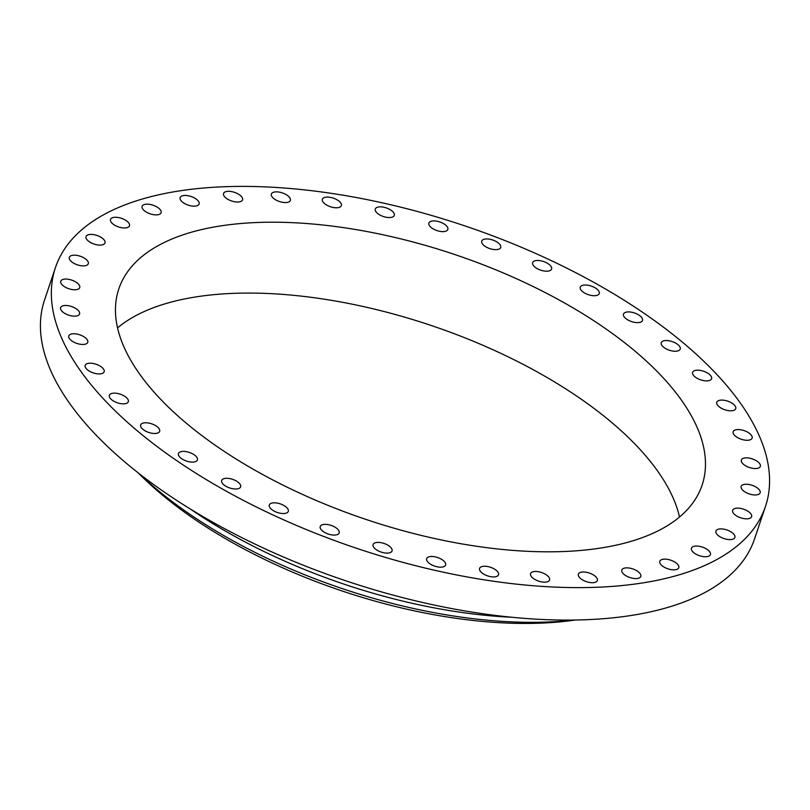 <?xml version="1.0" encoding="UTF-8"?>
<svg xmlns="http://www.w3.org/2000/svg" width="810" height="810" viewBox="0 0 810 810"><rect width="100%" height="100%" fill="white"/><g stroke="black" fill="none" stroke-linecap="round" stroke-linejoin="round"><path stroke-width="1.21" d="M123.636 395.644A10.004 4.546 18.6 0 0 109.35 395.3A10.004 4.546 18.6 0 0 114.028 401.335A10.004 4.546 18.6 0 0 128.314 401.679A10.004 4.546 18.6 0 0 123.636 395.644M721.346 556.956A374.564 170.049 18.6 0 0 765.46 506.483A374.564 170.049 18.6 0 0 529.527 250.766A374.564 170.049 18.6 0 0 99.579 217.06A374.564 170.049 18.6 0 0 55.465 267.533A374.564 170.049 18.6 0 0 291.397 523.25A374.564 170.049 18.6 0 0 721.346 556.956M155.075 247.394A307.699 139.695 18.6 0 0 118.827 288.866A307.699 139.695 18.6 0 0 312.65 498.93A307.699 139.695 18.6 0 0 665.85 526.621A307.699 139.695 18.6 0 0 702.098 485.149A307.699 139.695 18.6 0 0 508.275 275.086A307.699 139.695 18.6 0 0 155.075 247.394M153.617 424.602A10.004 4.546 18.6 0 0 140.687 424.936A10.004 4.546 18.6 0 0 146.731 431.649A10.004 4.546 18.6 0 0 159.661 431.315A10.004 4.546 18.6 0 0 153.617 424.602M189.925 452.638A10.004 4.546 18.6 0 0 178.443 453.559A10.004 4.546 18.6 0 0 185.925 460.86A10.004 4.546 18.6 0 0 197.407 459.938A10.004 4.546 18.6 0 0 189.925 452.638M231.67 479.054A10.004 4.546 18.6 0 0 221.677 480.462A10.004 4.546 18.6 0 0 230.648 488.248A10.004 4.546 18.6 0 0 240.641 486.84A10.004 4.546 18.6 0 0 231.67 479.054M277.81 503.202A10.004 4.546 18.6 0 0 269.325 504.984A10.004 4.546 18.6 0 0 279.804 513.155A10.004 4.546 18.6 0 0 288.289 511.373A10.004 4.546 18.6 0 0 277.81 503.202M327.22 524.495A10.004 4.546 18.6 0 0 320.213 526.53A10.004 4.546 18.6 0 0 332.171 534.944A10.004 4.546 18.6 0 0 339.177 532.909A10.004 4.546 18.6 0 0 327.22 524.495M378.675 542.406A10.004 4.546 18.6 0 0 373.086 544.563A10.004 4.546 18.6 0 0 376.751 550A10.004 4.546 18.6 0 0 386.471 553.098A10.004 4.546 18.6 0 0 392.05 550.942A10.004 4.546 18.6 0 0 388.395 545.505A10.004 4.546 18.6 0 0 378.675 542.406M430.91 556.48A10.004 4.546 18.6 0 0 426.647 558.627A10.004 4.546 18.6 0 0 430.93 564.438A10.004 4.546 18.6 0 0 441.359 567.162A10.004 4.546 18.6 0 0 445.621 565.015A10.004 4.546 18.6 0 0 441.339 559.204A10.004 4.546 18.6 0 0 430.91 556.48M482.649 566.392A10.004 4.546 18.6 0 0 479.581 568.397A10.004 4.546 18.6 0 0 484.512 574.563A10.004 4.546 18.6 0 0 495.477 576.781A10.004 4.546 18.6 0 0 498.545 574.776A10.004 4.546 18.6 0 0 493.624 568.61A10.004 4.546 18.6 0 0 482.649 566.392M532.605 571.88A10.004 4.546 18.6 0 0 530.58 573.612A10.004 4.546 18.6 0 0 536.179 580.132A10.004 4.546 18.6 0 0 547.509 581.742A10.004 4.546 18.6 0 0 549.544 580A10.004 4.546 18.6 0 0 543.945 573.49A10.004 4.546 18.6 0 0 532.605 571.88M579.565 572.812A10.004 4.546 18.6 0 0 578.38 574.168A10.004 4.546 18.6 0 0 584.688 580.993A10.004 4.546 18.6 0 0 596.17 581.894A10.004 4.546 18.6 0 0 597.355 580.547A10.004 4.546 18.6 0 0 591.047 573.713A10.004 4.546 18.6 0 0 579.565 572.812M622.353 569.177A10.004 4.546 18.6 0 0 621.817 570.027A10.004 4.546 18.6 0 0 628.844 577.155A10.004 4.546 18.6 0 0 640.254 577.257A10.004 4.546 18.6 0 0 640.791 576.406A10.004 4.546 18.6 0 0 633.764 569.278A10.004 4.546 18.6 0 0 622.353 569.177M659.917 561.057A10.004 4.546 18.6 0 0 659.816 561.3A10.004 4.546 18.6 0 0 667.572 568.701A10.004 4.546 18.6 0 0 678.689 567.931A10.004 4.546 18.6 0 0 678.79 567.688A10.004 4.546 18.6 0 0 671.024 560.277A10.004 4.546 18.6 0 0 659.917 561.057M691.345 548.643A10.004 4.546 18.6 0 0 699.951 555.852A10.004 4.546 18.6 0 0 710.41 554.587A10.004 4.546 18.6 0 0 710.512 554.151A10.004 4.546 18.6 0 0 701.905 546.942A10.004 4.546 18.6 0 0 691.446 548.208A10.004 4.546 18.6 0 0 691.345 548.643M715.858 532.261A10.004 4.546 18.6 0 0 725.173 538.933A10.004 4.546 18.6 0 0 734.883 537.445A10.004 4.546 18.6 0 0 734.943 536.25A10.004 4.546 18.6 0 0 725.628 529.578A10.004 4.546 18.6 0 0 715.918 531.066A10.004 4.546 18.6 0 0 715.858 532.261M732.847 512.295A10.004 4.546 18.6 0 0 742.649 518.359A10.004 4.546 18.6 0 0 751.599 516.679A10.004 4.546 18.6 0 0 751.386 514.684A10.004 4.546 18.6 0 0 741.596 508.619A10.004 4.546 18.6 0 0 732.635 510.3A10.004 4.546 18.6 0 0 732.847 512.295M741.899 489.24A10.004 4.546 18.6 0 0 751.943 494.637A10.004 4.546 18.6 0 0 760.155 492.794A10.004 4.546 18.6 0 0 759.436 489.969A10.004 4.546 18.6 0 0 749.392 484.572A10.004 4.546 18.6 0 0 741.19 486.415A10.004 4.546 18.6 0 0 741.899 489.24M742.8 463.674A10.004 4.546 18.6 0 0 752.865 468.352A10.004 4.546 18.6 0 0 760.327 466.388A10.004 4.546 18.6 0 0 758.899 462.723A10.004 4.546 18.6 0 0 748.825 458.035A10.004 4.546 18.6 0 0 741.363 460.009A10.004 4.546 18.6 0 0 742.8 463.674M735.5 436.215A10.004 4.546 18.6 0 0 745.382 440.174A10.004 4.546 18.6 0 0 752.125 438.109A10.004 4.546 18.6 0 0 749.776 433.603A10.004 4.546 18.6 0 0 739.894 429.654A10.004 4.546 18.6 0 0 733.151 431.72A10.004 4.546 18.6 0 0 735.5 436.215M720.212 407.551A10.004 4.546 18.6 0 0 729.709 410.771A10.004 4.546 18.6 0 0 735.733 408.645A10.004 4.546 18.6 0 0 732.291 403.35A10.004 4.546 18.6 0 0 722.793 400.13A10.004 4.546 18.6 0 0 716.769 402.256A10.004 4.546 18.6 0 0 720.212 407.551M697.288 378.381A10.004 4.546 18.6 0 0 711.575 378.726A10.004 4.546 18.6 0 0 706.897 372.681A10.004 4.546 18.6 0 0 692.611 372.337A10.004 4.546 18.6 0 0 697.288 378.381M667.298 349.414A10.004 4.546 18.6 0 0 680.228 349.09A10.004 4.546 18.6 0 0 674.193 342.377A10.004 4.546 18.6 0 0 661.264 342.701A10.004 4.546 18.6 0 0 667.298 349.414M630.99 321.388A10.004 4.546 18.6 0 0 642.482 320.466A10.004 4.546 18.6 0 0 634.999 313.156A10.004 4.546 18.6 0 0 623.508 314.077A10.004 4.546 18.6 0 0 630.99 321.388M589.255 294.962A10.004 4.546 18.6 0 0 599.248 293.554A10.004 4.546 18.6 0 0 590.277 285.768A10.004 4.546 18.6 0 0 580.284 287.175A10.004 4.546 18.6 0 0 589.255 294.962M543.115 270.813A10.004 4.546 18.6 0 0 551.6 269.031A10.004 4.546 18.6 0 0 541.12 260.871A10.004 4.546 18.6 0 0 532.636 262.653A10.004 4.546 18.6 0 0 543.115 270.813M493.705 249.52A10.004 4.546 18.6 0 0 500.712 247.485A10.004 4.546 18.6 0 0 488.754 239.071A10.004 4.546 18.6 0 0 481.748 241.107A10.004 4.546 18.6 0 0 493.705 249.52M442.25 231.619A10.004 4.546 18.6 0 0 447.839 229.463A10.004 4.546 18.6 0 0 444.174 224.026A10.004 4.546 18.6 0 0 434.454 220.917A10.004 4.546 18.6 0 0 428.865 223.074A10.004 4.546 18.6 0 0 432.53 228.511A10.004 4.546 18.6 0 0 442.25 231.619M390.005 217.536A10.004 4.546 18.6 0 0 394.278 215.389A10.004 4.546 18.6 0 0 389.995 209.577A10.004 4.546 18.6 0 0 379.566 206.864A10.004 4.546 18.6 0 0 375.303 209.01A10.004 4.546 18.6 0 0 379.586 214.822A10.004 4.546 18.6 0 0 390.005 217.536M338.276 207.633A10.004 4.546 18.6 0 0 341.344 205.619A10.004 4.546 18.6 0 0 336.413 199.452A10.004 4.546 18.6 0 0 325.438 197.235A10.004 4.546 18.6 0 0 322.37 199.24A10.004 4.546 18.6 0 0 327.301 205.416A10.004 4.546 18.6 0 0 338.276 207.633M288.309 202.135A10.004 4.546 18.6 0 0 290.344 200.404A10.004 4.546 18.6 0 0 284.745 193.894A10.004 4.546 18.6 0 0 273.405 192.284A10.004 4.546 18.6 0 0 271.38 194.015A10.004 4.546 18.6 0 0 276.979 200.526A10.004 4.546 18.6 0 0 288.309 202.135M241.36 201.204A10.004 4.546 18.6 0 0 242.544 199.857A10.004 4.546 18.6 0 0 236.236 193.023A10.004 4.546 18.6 0 0 224.755 192.122A10.004 4.546 18.6 0 0 223.57 193.469A10.004 4.546 18.6 0 0 229.878 200.303A10.004 4.546 18.6 0 0 241.36 201.204M198.571 204.839A10.004 4.546 18.6 0 0 199.108 203.988A10.004 4.546 18.6 0 0 192.081 196.86A10.004 4.546 18.6 0 0 180.66 196.759A10.004 4.546 18.6 0 0 180.134 197.61A10.004 4.546 18.6 0 0 187.161 204.738A10.004 4.546 18.6 0 0 198.571 204.839M161.008 212.959A10.004 4.546 18.6 0 0 161.109 212.716A10.004 4.546 18.6 0 0 153.343 205.315A10.004 4.546 18.6 0 0 142.236 206.084A10.004 4.546 18.6 0 0 142.135 206.337A10.004 4.546 18.6 0 0 149.89 213.739A10.004 4.546 18.6 0 0 161.008 212.959M129.58 225.372A10.004 4.546 18.6 0 0 120.974 218.163A10.004 4.546 18.6 0 0 110.514 219.429A10.004 4.546 18.6 0 0 110.413 219.864A10.004 4.546 18.6 0 0 119.019 227.073A10.004 4.546 18.6 0 0 129.478 225.808A10.004 4.546 18.6 0 0 129.58 225.372M105.067 241.765A10.004 4.546 18.6 0 0 95.752 235.082A10.004 4.546 18.6 0 0 86.042 236.571A10.004 4.546 18.6 0 0 85.981 237.765A10.004 4.546 18.6 0 0 95.296 244.438A10.004 4.546 18.6 0 0 105.006 242.949A10.004 4.546 18.6 0 0 105.067 241.765M88.077 261.731A10.004 4.546 18.6 0 0 78.276 255.666A10.004 4.546 18.6 0 0 69.316 257.337A10.004 4.546 18.6 0 0 69.538 259.332A10.004 4.546 18.6 0 0 79.329 265.397A10.004 4.546 18.6 0 0 88.29 263.726A10.004 4.546 18.6 0 0 88.077 261.731M79.016 284.776A10.004 4.546 18.6 0 0 68.982 279.379A10.004 4.546 18.6 0 0 60.77 281.222A10.004 4.546 18.6 0 0 61.489 284.047A10.004 4.546 18.6 0 0 71.523 289.443A10.004 4.546 18.6 0 0 79.734 287.601A10.004 4.546 18.6 0 0 79.016 284.776M78.124 310.341A10.004 4.546 18.6 0 0 68.06 305.664A10.004 4.546 18.6 0 0 60.598 307.628A10.004 4.546 18.6 0 0 62.026 311.293A10.004 4.546 18.6 0 0 72.09 315.981A10.004 4.546 18.6 0 0 79.562 314.017A10.004 4.546 18.6 0 0 78.124 310.341M85.414 337.8A10.004 4.546 18.6 0 0 75.543 333.852A10.004 4.546 18.6 0 0 68.799 335.917A10.004 4.546 18.6 0 0 71.148 340.413A10.004 4.546 18.6 0 0 81.03 344.361A10.004 4.546 18.6 0 0 87.764 342.296A10.004 4.546 18.6 0 0 85.414 337.8M100.713 366.464A10.004 4.546 18.6 0 0 91.216 363.244A10.004 4.546 18.6 0 0 85.192 365.381A10.004 4.546 18.6 0 0 88.624 370.676A10.004 4.546 18.6 0 0 98.132 373.896A10.004 4.546 18.6 0 0 104.156 371.76A10.004 4.546 18.6 0 0 100.713 366.464M55.465 267.533L44.54 299.994A374.564 170.049 18.6 0 0 280.473 555.711A374.564 170.049 18.6 0 0 710.421 589.417A374.564 170.049 18.6 0 0 754.535 538.933L765.46 506.483M679.529 517.003A307.699 139.695 18.6 0 0 445.935 330.642A307.699 139.695 18.6 0 0 131.22 318.259A307.699 139.695 18.6 0 0 117.541 327.878M138.318 472.979A309.126 140.343 18.6 0 0 575.262 620.025M139.371 473.799A319.079 144.858 18.6 0 0 573.915 620.045M190.148 508.893A319.079 144.858 18.6 0 0 512.254 617.291"/></g></svg>
